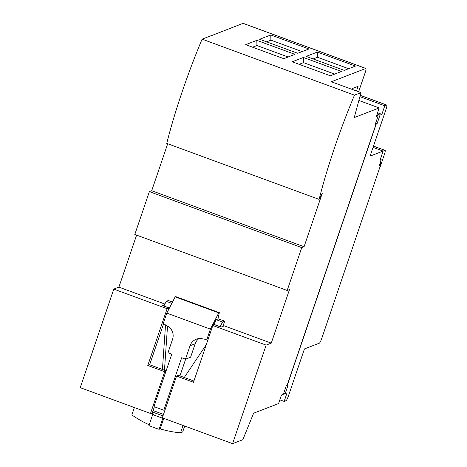 <?xml version="1.0" encoding="UTF-8"?>
<svg xmlns="http://www.w3.org/2000/svg" width="467" height="467" viewBox="0 0 467 467"><rect width="100%" height="100%" fill="white"/><g stroke="black" fill="none" stroke-linecap="round" stroke-linejoin="round"><path stroke-width="0.7" d="M287.141 385.269L288.121 384.995L285.203 393.564L287.065 392.846L284.146 401.416L286.008 400.698A4.571 0.759 110.2 0 0 288.396 396.057L304.443 348.925L319.335 343.175A4.571 0.759 110.2 0 0 321.722 338.528L379.922 167.098M358.644 91.795L365.247 72.391A4.571 0.759 110.2 0 0 365.894 68.462A4.571 0.759 110.2 0 0 365.778 68.468L331.348 81.76L360.973 92.647L354.255 117.573L379.21 107.935L376.291 116.505L378.153 115.787L375.234 124.356L376.069 124.035L287.1 385.392L286.259 385.719L283.346 394.282L281.484 395.006L278.565 403.57L253.616 413.207L242.828 439.698L232.595 443.65L266.143 345.107L271.263 343.128L289.493 289.575L287.164 290.468L301.752 247.627L304.075 246.728L322.312 193.169L319.107 199.391A137.17 22.72 110.2 0 1 354.465 95.163L360.973 92.647M380.068 167.151L381.341 162.936L380.78 163.152L379.904 165.721L379.35 165.937L381.125 159.3L380.191 159.656L383.109 151.086L370.08 156.118L386.121 108.992A4.571 0.759 110.2 0 0 386.769 105.057A4.571 0.759 110.2 0 0 386.653 105.063L360.244 95.361M383.109 151.086L373.051 147.391M380.138 166.935L384.44 154.297A4.571 0.759 110.2 0 0 385.088 150.362A4.571 0.759 110.2 0 0 384.971 150.368L383.156 151.069L380.313 159.428L381.23 159.072L379.455 165.709L379.934 165.528L380.809 162.954L381.457 162.703L380.138 166.935M287.287 385.322L376.256 123.965L377.097 123.638L380.015 115.069L381.872 114.351L384.79 105.781L386.653 105.063M383.156 151.069L373.063 147.362M365.778 68.468L243.038 23.356L211.358 35.696M243.038 23.356A4.571 0.759 -69.8 0 1 243.155 23.35L365.894 68.462M136.597 235.129L118.892 287.129L113.779 289.108L80.231 387.651L150.485 413.47L152.347 412.752L154.384 406.769M167.706 143.748L151.711 190.729L149.387 191.628L134.8 234.469L287.164 290.468M211.399 35.574L212.065 35.953L211.218 35.644L202.094 39.164A137.17 22.72 110.2 0 0 166.742 143.392L319.107 199.391M279.838 399.834L284.146 401.416M358.866 100.463L379.21 107.935M193.916 381.031L178.417 375.334L176.561 376.052L162.335 417.831L232.595 443.65M163.503 414.398L153.088 410.575M176.561 376.052L193.49 382.275L212.818 325.505L266.143 345.107M164.378 304.974L162.621 305.657L168.972 307.987L167.11 308.705L147.782 365.48L164.711 371.697L150.485 413.47M118.892 287.129L164.869 304.029M113.779 289.108L167.11 308.705M212.818 325.505L214.68 324.787L221.019 327.116L224.277 325.861L271.263 343.128M149.387 191.628L301.752 247.627M151.711 190.729L304.075 246.728M202.094 39.164L354.465 95.163M297.73 53.273L308.897 48.965L270.802 34.967L259.64 39.275L297.73 53.273M330.327 75.777L341.494 71.463L303.404 57.464L292.237 61.772L330.327 75.777M283.773 58.667L294.94 54.353L256.844 40.355L245.683 44.663L283.773 58.667M344.284 70.389L355.451 66.075L317.362 52.076L306.194 56.384L344.284 70.389M166.124 370.816L149.644 364.756L147.782 365.48M149.644 364.756L163.701 323.473M168.062 310.666L168.972 307.987M165.989 371.201L164.711 371.697M359.899 96.634L384.79 105.781M356.49 91.001L358.084 86.325L352.497 88.479L352.182 89.419M348.621 68.713L317.443 57.254L313.106 58.93M317.443 57.254L317.362 52.076M288.11 56.992L256.926 45.532L252.594 47.202M256.926 45.532L256.844 40.355M334.664 74.101L303.486 62.642L299.149 64.318M303.486 62.642L303.404 57.464M302.061 51.604L270.883 40.144L266.552 41.814M270.883 40.144L270.802 34.967M377.564 112.769L381.872 114.351M377.138 114.012L380.015 115.069M375.661 123.113L377.097 123.638M375.427 123.796L376.069 124.035M375.468 123.673L376.256 123.965M376.717 115.261L378.153 115.787M283.767 393.039L285.203 393.564M208.346 338.639L206.969 339.176A12.305 12.008 68.9 0 1 202.526 338.814A10.986 10.723 -111.1 0 0 190.051 345.738L185.487 359.146L181.681 357.745L163.812 410.23L153.935 406.605L171.803 354.12L167.997 352.719L172.562 339.311A10.986 10.723 -111.1 0 0 167.052 325.779A12.305 12.008 68.9 0 1 163.38 323.152L166.801 313.112L175.16 296.854L218.749 312.878L210.383 329.13L206.969 339.176M218.749 312.878L219.338 312.651L217.861 319.037L216.186 319.679L222.537 322.014L224.68 321.185L222.905 326.392M222.537 322.014L220.15 326.661L213.798 324.326L213.483 325.248M213.798 324.326L216.186 319.679M219.338 312.651L175.75 296.627L175.16 296.854M198.954 338.575A10.986 10.723 -111.1 0 0 195.171 343.759L190.606 357.173L185.487 359.146M165.09 409.74L163.812 410.23M185.673 359.076L179.947 375.894M163.824 306.095L166.252 301.326L171.809 303.369M172.51 302.015L168.394 300.503L166.252 301.326M224.68 321.185L217.937 318.71M210.383 329.13L166.801 313.112M169.422 308.016L163.864 305.973M151.215 413.19L153.801 414.141L152.68 414.573L148.938 425.571A100.592 98.169 -111.1 0 0 159.095 429.301L160.21 428.869L163.789 418.362M160.21 428.869A100.592 98.169 -111.1 0 0 180.536 432.816L182.679 431.987L184.698 426.044M183.046 425.437L180.536 432.816M184.272 377.488L206.321 344.593M134.373 407.551L131.863 414.924A100.592 98.169 -111.1 0 0 149.212 424.772M164.472 370.208L167.519 326.03M162.44 369.461L165.516 324.921M162.995 415.904L152.581 412.081M163.228 418.152L162.837 418.304L159.095 429.301M152.68 414.573L162.837 418.304M384.971 150.368L373.477 146.142M195.171 343.759L190.051 345.738M386.769 105.057L360.255 95.315M373.489 146.101L385.088 150.362"/></g></svg>
